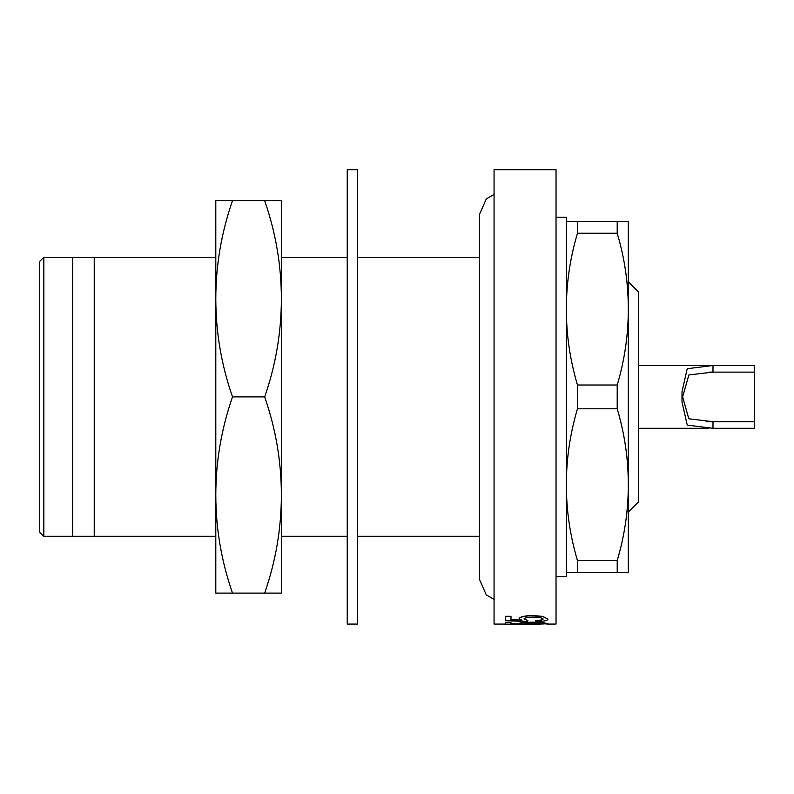<?xml version="1.0" encoding="UTF-8"?>
<svg xmlns="http://www.w3.org/2000/svg" width="794" height="794" viewBox="0 0 794 794"><rect width="100%" height="100%" fill="white"/><g stroke="black" fill="none" stroke-linecap="round" stroke-linejoin="round"><path stroke-width="1.19" d="M479.616 257.494L357.568 257.494M347.236 257.494L281.374 257.494L281.374 229.615L281.374 298.802C281.344 265.394 275.776 232.692 264.67 200.693L215.799 200.693L215.799 593.108L232.503 593.108C221.397 561.12 215.819 528.417 215.799 495.009C215.819 461.592 221.397 428.899 232.503 396.901C221.397 364.912 215.819 332.21 215.799 298.802C215.819 265.394 221.397 232.692 232.503 200.693M215.799 257.494L94.228 257.494L94.228 536.307L215.799 536.307L215.799 564.197L215.799 495.009M232.503 396.901L264.67 396.901C275.776 428.899 281.344 461.592 281.374 495.009L281.374 593.108L264.67 593.108C275.776 561.12 281.344 528.417 281.374 495.009L281.374 564.197L281.374 536.307L347.236 536.307M357.568 536.307L479.616 536.307L479.616 579.68L479.616 214.122L486.315 198.897L494.067 194.421M43.62 257.494L39.7 261.415L39.7 532.387L43.62 536.317M94.228 257.494L43.829 257.494L43.829 536.307L94.228 536.307M535.474 624.153L543.086 623.737L533.211 622.982L524.05 623.737L527.315 624.273L505.55 624.173L505.55 622.605L510.989 622.605L510.989 623.975L521.986 624.084L519.147 623.627C520.11 622.883 524.685 622.456 532.893 622.327L542.838 622.734L547.989 623.737L536.019 624.283L543.086 623.528M524.05 623.528L527.851 624.134M505.55 622.605L510.989 622.605M510.989 623.766L519.643 623.856M519.147 623.627L519.147 623.419C520.11 622.675 524.685 622.248 532.893 622.119L542.838 622.526L547.989 623.737M535.474 620.64C540.208 620.561 542.749 620.054 543.086 619.121C542.461 617.851 539.176 617.186 533.211 617.146C527.454 617.196 524.397 617.851 524.05 619.112L527.851 620.541L527.315 621.464L505.55 620.739L505.55 616.313L510.989 616.313L510.989 619.906L521.986 620.322L519.147 618.784C520.11 616.918 524.685 615.896 532.893 615.727L542.838 616.591L547.989 619.121C547.622 620.65 543.632 621.454 536.019 621.553L535.474 620.432C540.208 620.362 542.739 619.856 543.086 618.913M524.05 618.913L527.851 620.541M505.55 616.313L510.989 616.313M510.989 619.707L521.986 620.114M519.147 618.784L519.147 618.586C520.11 616.71 524.685 615.697 532.893 615.529L542.838 616.392L547.989 619.121M546.729 624.084L556.028 624.084L556.028 169.718L494.067 169.718L494.067 624.084L505.55 624.084M527.851 624.084L535.474 624.084M628.312 512.041L638.644 501.719L638.644 292.093L628.312 281.761M638.644 428.294L708.873 428.294L638.644 428.294M712.992 428.294L687.247 425.118L682.006 401.982L682.006 391.819L687.207 368.714L712.992 365.508L754.3 365.508L754.3 372.118L712.992 372.118L688.874 374.967L682.641 396.841L688.805 418.795L712.992 421.683L754.3 421.683L754.3 428.294L712.992 428.294L712.992 421.683L706.184 421.683M638.644 365.508L708.853 365.508M709.538 372.118L712.992 372.118L712.992 365.508M754.3 372.118L754.3 421.683M72.74 257.494L72.74 536.307M509.639 624.193L525.37 624.074M525.37 624.283L535.91 624.263M347.236 169.718L347.236 624.084L357.568 624.084L357.568 169.718L347.236 169.718M264.67 396.901C275.776 364.912 281.344 332.21 281.374 298.802L281.374 200.693L264.67 200.693M264.67 593.108L232.503 593.108M281.374 495.009L281.374 298.802M556.028 217.219L566.36 217.219L566.36 576.583L556.028 576.583M566.36 572.454L577.466 572.454L577.466 560.564C570.062 535.672 566.36 510.383 566.36 484.677C566.36 458.982 570.062 433.683 577.466 408.791L577.466 385.011C570.062 360.119 566.36 334.83 566.36 309.124C566.36 283.428 570.062 258.129 577.466 233.247L577.466 221.347L566.36 221.347M577.466 385.011L617.206 385.011C624.61 360.119 628.312 334.83 628.312 309.124C628.312 283.428 624.61 258.129 617.206 233.247L577.466 233.247M577.466 221.347L628.312 221.347L628.312 484.677C628.312 458.982 624.61 433.683 617.206 408.791L577.466 408.791M577.466 560.564L617.206 560.564C624.61 535.672 628.312 510.383 628.312 484.677L628.312 572.454L577.466 572.454M617.206 233.247L617.206 221.347M617.206 385.011L617.206 408.791M617.206 572.454L617.206 560.564M682.006 391.819L682.006 393.755M682.006 400.067L682.006 401.982M494.067 599.391L486.315 594.914L479.616 579.68"/></g></svg>
